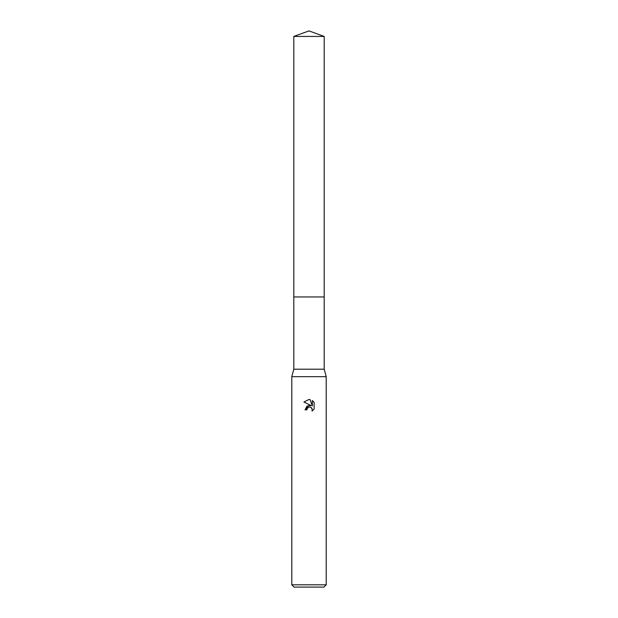 <?xml version="1.0" encoding="UTF-8"?>
<svg xmlns="http://www.w3.org/2000/svg" width="618" height="618" viewBox="0 0 618 618"><rect width="100%" height="100%" fill="white"/><g stroke="black" fill="none" stroke-linecap="round" stroke-linejoin="round"><path stroke-width="0.93" d="M293.805 36.431L324.195 36.431L309 30.9L293.805 36.431L293.805 369.209L324.195 369.209L326.204 376.663L326.204 584.806L291.796 584.806L294.091 587.1L323.909 587.1L326.204 584.806M293.805 369.209L291.796 376.663L326.204 376.663M311.194 405.601L306.984 406.111L305.045 409.85L309 405.331L311.194 405.601L303.886 402.001L309 399.475L310.112 399.599L312.337 406.018L312.337 400.518L314.114 402.31L314.114 409.101M312.129 408.761L312.059 411.063L314.114 409.093L312.059 411.063L312.136 408.784L310.653 407.301L309.409 407.092M308.575 407.285L307.138 408.606L306.852 409.85L307.038 408.846M310.112 399.599L309.162 399.483M309 399.475L303.894 402.001M314.114 402.31L312.337 400.518M309.595 407.084L310.406 407.208M311.016 407.486L311.82 408.22M306.852 409.85L305.045 409.85M293.805 296.957L324.195 296.957L324.195 369.209M324.195 36.431L324.195 296.957M291.796 376.663L291.796 584.806"/></g></svg>

